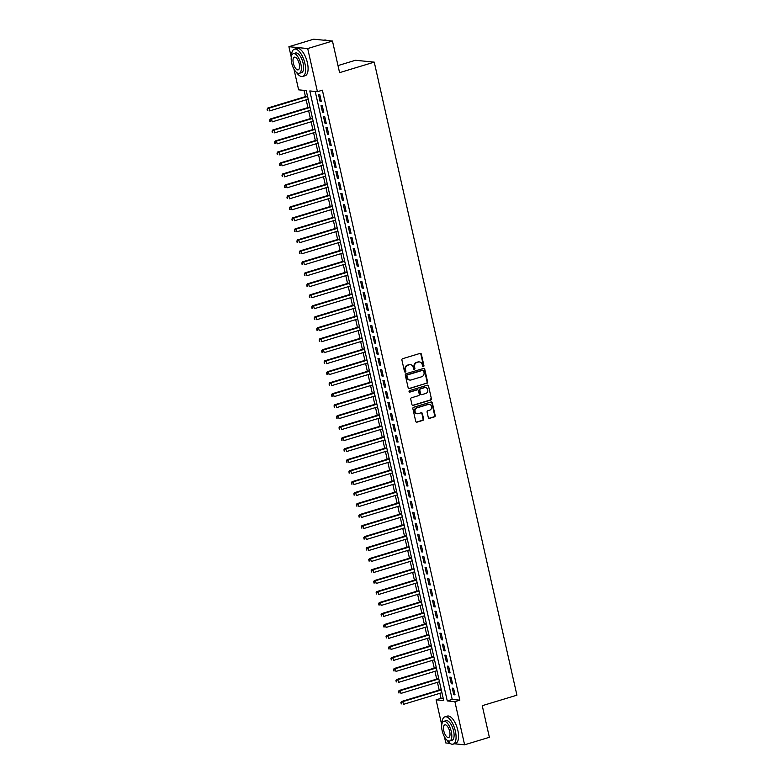 <?xml version="1.0" encoding="UTF-8"?>
<svg xmlns="http://www.w3.org/2000/svg" width="784" height="784" viewBox="0 0 784 784"><rect width="100%" height="100%" fill="white"/><g stroke="black" fill="none" stroke-linecap="round" stroke-linejoin="round"><path stroke-width="1.18" d="M423.429 366.589A0.784 0.696 95.6 0 0 423.938 365.628L421.351 354.162A1.117 1 95.6 0 0 420.136 353.378L402.643 358.69A1.117 1 95.6 0 0 401.908 360.062L404.495 371.528A0.784 0.696 95.6 0 0 405.348 372.077A0.784 0.696 95.6 0 0 405.857 371.106L405.524 369.627A3.587 3.205 95.6 0 1 407.856 365.236L409.307 364.785A3.587 3.205 95.6 0 1 413.197 367.294L413.531 368.784A0.784 0.696 95.6 0 0 414.893 368.372L414.56 366.883A3.587 3.205 95.6 0 1 416.892 362.492L418.352 362.051A3.587 3.205 95.6 0 1 422.243 364.56L422.576 366.04A0.784 0.696 95.6 0 0 423.429 366.589M422.929 366.53A0.784 0.696 95.6 0 0 423.429 365.579L420.841 354.113A1.117 1 95.6 0 0 420.234 353.359M404.848 372.018A0.784 0.696 95.6 0 0 405.348 371.057L405.014 369.578L405.524 369.627M413.893 369.274A0.784 0.696 95.6 0 0 414.383 368.323L414.05 366.834L414.56 366.883M428.319 417.568A1.117 1 95.6 0 0 429.534 418.352L434.444 416.863A1.117 1 95.6 0 0 435.179 415.491L432.307 402.76A1.117 1 95.6 0 0 431.092 401.976L413.589 407.288A1.117 1 95.6 0 0 412.864 408.66L415.736 421.39A1.117 1 95.6 0 0 416.951 422.174L422.88 420.371A1.117 1 95.6 0 0 423.605 418.999L422.38 413.55A1.117 1 95.6 0 0 421.165 412.766L418.225 413.658A2.999 2.675 95.6 0 1 416.921 407.886L428.446 404.397A2.999 2.675 95.6 0 1 429.74 410.169L427.819 410.747A1.117 1 95.6 0 0 427.094 412.119L428.319 417.568M291.276 57.242L288.904 46.707L313.659 39.2L332.465 41.042L339.59 72.638L374.252 62.132L516.921 695.183L482.248 705.688L489.373 737.293L464.608 744.8L454.299 743.791M332.465 41.042L307.71 48.559L317.422 91.689L309.807 90.944L447.262 700.916L454.887 701.66L464.608 744.8M315.217 91.473L452.221 699.416L459.845 700.161L322.381 90.189L317.422 91.689M459.845 700.161L454.887 701.66M426.888 383.317A1.117 1 95.6 0 0 427.613 381.945L424.742 369.215A1.117 1 95.6 0 0 423.527 368.431L406.034 373.733A1.117 1 95.6 0 0 405.299 375.115L408.17 387.845A1.117 1 95.6 0 0 409.385 388.619L426.378 383.268A1.117 1 95.6 0 0 427.104 381.896L424.242 369.166A1.117 1 95.6 0 0 423.625 368.402M428.525 385.993L431.396 398.713A1.117 1 95.6 0 1 430.661 400.095L413.168 405.397A1.117 1 95.6 0 1 411.953 404.613L410.728 399.164A1.117 1 95.6 0 1 411.453 397.792L418.548 395.646A1.117 1 95.6 0 0 419.273 394.264L418.46 390.657A1.117 1 95.6 0 0 417.245 389.873L409.856 392.108A0.784 0.696 95.6 0 1 409.522 390.599L427.309 385.209A1.117 1 95.6 0 1 428.525 385.993L431.396 398.713M321.293 101.371L319.813 94.776L318.539 94.648L320.029 101.244L321.293 101.371M323.772 112.357L322.283 105.762L321.019 105.644L322.498 112.239L323.772 112.357M326.252 123.353L324.762 116.757L323.488 116.63L324.978 123.225L326.252 123.353M328.721 134.338L327.242 127.743L325.968 127.625L327.457 134.211L328.721 134.338M331.201 145.334L329.721 138.739L328.447 138.611L329.937 145.207L331.201 145.334M333.68 156.32L332.191 149.724L330.926 149.607L332.406 156.192L333.68 156.32M336.16 167.315L334.67 160.72L333.396 160.593L334.886 167.188L336.16 167.315M338.629 178.301L337.149 171.706L335.875 171.578L337.365 178.174L338.629 178.301M341.109 189.297L339.619 182.701L338.355 182.574L339.835 189.169L341.109 189.297M343.588 200.283L342.098 193.687L340.834 193.56L342.314 200.155L343.588 200.283M346.067 211.268L344.578 204.683L343.304 204.555L344.793 211.151L346.067 211.268M348.537 222.264L347.057 215.669L345.783 215.541L347.273 222.137L348.537 222.264M351.016 233.25L349.527 226.664L348.263 226.537L349.742 233.132L351.016 233.25M353.496 244.245L352.006 237.65L350.742 237.523L352.222 244.118L353.496 244.245M355.975 255.231L354.486 248.646L353.212 248.518L354.701 255.114L355.975 255.231M358.445 266.227L356.965 259.631L355.691 259.504L357.181 266.099L358.445 266.227M360.924 277.213L359.435 270.617L358.17 270.5L359.65 277.095L360.924 277.213M363.404 288.208L361.914 281.613L360.64 281.485L362.13 288.081L363.404 288.208M365.873 299.194L364.393 292.599L363.119 292.481L364.609 299.076L365.873 299.194M368.353 310.19L366.873 303.594L365.599 303.467L367.088 310.062L368.353 310.19M370.832 321.175L369.342 314.58L368.078 314.462L369.558 321.058L370.832 321.175M373.311 332.171L371.822 325.576L370.548 325.448L372.037 332.044L373.311 332.171M375.781 343.157L374.301 336.561L373.027 336.444L374.517 343.029L375.781 343.157M378.26 354.152L376.781 347.557L375.507 347.43L376.986 354.025L378.26 354.152M380.74 365.138L379.25 358.543L377.986 358.425L379.466 365.011L380.74 365.138M383.219 376.134L381.73 369.538L380.456 369.411L381.945 376.006L383.219 376.134M385.689 387.12L384.209 380.524L382.935 380.397L384.425 386.992L385.689 387.12M388.168 398.115L386.679 391.52L385.414 391.392L386.894 397.988L388.168 398.115M390.648 409.101L389.158 402.506L387.894 402.378L389.374 408.974L390.648 409.101M393.127 420.097L391.637 413.501L390.363 413.374L391.853 419.969L393.127 420.097M395.597 431.082L394.117 424.487L392.843 424.36L394.332 430.955L395.597 431.082M398.076 442.068L396.586 435.483L395.322 435.355L396.802 441.951L398.076 442.068M400.555 453.064L399.066 446.468L397.792 446.341L399.281 452.936L400.555 453.064M403.025 464.05L401.545 457.464L400.271 457.337L401.761 463.932L403.025 464.05M405.504 475.045L404.025 468.45L402.751 468.322L404.24 474.918L405.504 475.045M407.984 486.031L406.494 479.436L405.23 479.318L406.71 485.913L407.984 486.031M410.463 497.027L408.974 490.431L407.7 490.304L409.189 496.899L410.463 497.027M412.933 508.012L411.453 501.417L410.179 501.299L411.669 507.895L412.933 508.012M415.412 519.008L413.932 512.413L412.658 512.285L414.148 518.881L415.412 519.008M417.892 529.994L416.402 523.398L415.138 523.281L416.618 529.876L417.892 529.994M420.371 540.989L418.881 534.394L417.607 534.267L419.097 540.862L420.371 540.989M422.841 551.975L421.361 545.38L420.087 545.262L421.576 551.858L422.841 551.975M425.32 562.971L423.83 556.375L422.566 556.248L424.046 562.843L425.32 562.971M427.799 573.957L426.31 567.361L425.046 567.244L426.525 573.829L427.799 573.957M430.279 584.952L428.789 578.357L427.515 578.229L429.005 584.825L430.279 584.952M432.748 595.938L431.269 589.343L429.995 589.225L431.484 595.811L432.748 595.938M435.228 606.934L433.738 600.338L432.474 600.211L433.954 606.806L435.228 606.934M437.707 617.919L436.218 611.324L434.953 611.197L436.433 617.792L437.707 617.919M440.187 628.915L438.697 622.32L437.423 622.192L438.913 628.788L440.187 628.915M442.656 639.901L441.176 633.305L439.902 633.178L441.392 639.773L442.656 639.901M445.136 650.887L443.646 644.301L442.382 644.174L443.862 650.769L445.136 650.887M447.615 661.882L446.125 655.287L444.851 655.159L446.341 661.755L447.615 661.882M450.085 672.868L448.605 666.282L447.331 666.155L448.82 672.75L450.085 672.868M452.564 683.864L451.084 677.268L449.81 677.141L451.3 683.736L452.564 683.864M452.29 688.136L453.769 694.732L455.043 694.849L453.554 688.264L452.29 688.136M304.035 90.376L305.437 96.599M306.162 99.823L307.916 107.594M308.641 110.818L310.386 118.58M311.121 121.804L312.865 129.566M313.59 132.8L315.344 140.561M316.07 143.786L317.824 151.547M318.549 154.781L320.293 162.543M321.019 165.767L322.773 173.529M323.498 176.753L325.252 184.524M325.977 187.748L327.722 195.51M328.457 198.734L330.201 206.506M330.926 209.73L332.681 217.491M333.406 220.716L335.16 228.487M335.885 231.711L337.63 239.473M338.365 242.697L340.109 250.468M340.834 253.693L342.588 261.454M343.314 264.678L345.068 272.45M345.793 275.674L347.537 283.436M348.272 286.66L350.017 294.431M350.742 297.655L352.496 305.417M353.221 308.641L354.976 316.413M355.701 319.637L357.445 327.398M358.17 330.623L359.925 338.394M360.65 341.618L362.404 349.38M363.129 352.604L364.883 360.366M365.609 363.6L367.353 371.361M368.078 374.585L369.832 382.347M370.558 385.571L372.312 393.343M373.037 396.567L374.781 404.328M375.516 407.553L377.261 415.324M377.986 418.548L379.74 426.31M380.465 429.534L382.22 437.305M382.945 440.53L384.689 448.291M385.424 451.515L387.169 459.287M387.894 462.511L389.648 470.273M390.373 473.497L392.127 481.268M392.853 484.492L394.597 492.254M395.332 495.478L397.076 503.25M397.802 506.474L399.556 514.235M400.281 517.46L402.035 525.231M402.76 528.455L404.505 536.217M405.23 539.441L406.984 547.212M407.709 550.437L409.464 558.198M410.189 561.422L411.933 569.184M412.668 572.418L414.413 580.18M415.138 583.404L416.892 591.165M417.617 594.399L419.371 602.161M420.097 605.385L421.841 613.147M422.576 616.371L424.32 624.142M425.046 627.367L426.8 635.128M427.525 638.352L429.279 646.124M430.004 649.348L431.749 657.11M432.484 660.334L434.228 668.105M434.953 671.329L436.708 679.091M437.433 682.315L439.187 690.087M439.912 693.311L441.039 698.319L443.254 698.534M374.252 62.132L355.446 60.28L337.992 65.582M288.904 46.707L307.71 48.559M450.006 743.369L445.812 742.958L444.401 736.735M441.745 724.906L436.09 699.818L443.705 700.563L306.25 90.591L298.626 89.846L293.941 69.061M441.039 698.319L436.09 699.818M452.221 699.416L447.262 700.916M320.029 101.244L321.185 100.891M322.498 112.239L323.665 111.887M324.978 123.225L326.144 122.872M327.457 134.211L328.614 133.858M329.937 145.207L331.093 144.854M332.406 156.192L333.572 155.84M334.886 167.188L336.052 166.835M337.365 178.174L338.521 177.821M339.835 189.169L341.001 188.817M342.314 200.155L343.48 199.802M344.793 211.151L345.96 210.798M347.273 222.137L348.429 221.784M349.742 233.132L350.909 232.779M352.222 244.118L353.388 243.765M354.701 255.114L355.867 254.761M357.181 266.099L358.337 265.747M359.65 277.095L360.816 276.742M362.13 288.081L363.296 287.728M364.609 299.076L365.765 298.724M367.088 310.062L368.245 309.709M369.558 321.058L370.724 320.705M372.037 332.044L373.204 331.691M374.517 343.029L375.673 342.677M376.986 354.025L378.153 353.672M379.466 365.011L380.632 364.658M381.945 376.006L383.111 375.654M384.425 386.992L385.581 386.639M386.894 397.988L388.06 397.635M389.374 408.974L390.54 408.621M391.853 419.969L393.019 419.616M394.332 430.955L395.489 430.602M396.802 441.951L397.968 441.598M399.281 452.936L400.448 452.584M401.761 463.932L402.927 463.579M404.24 474.918L405.397 474.565M406.71 485.913L407.876 485.561M409.189 496.899L410.355 496.546M411.669 507.895L412.825 507.542M414.148 518.881L415.304 518.528M416.618 529.876L417.784 529.523M419.097 540.862L420.263 540.509M421.576 551.858L422.733 551.505M424.046 562.843L425.212 562.491M426.525 573.829L427.692 573.476M429.005 584.825L430.171 584.472M431.484 595.811L432.641 595.458M433.954 606.806L435.12 606.453M436.433 617.792L437.599 617.439M438.913 628.788L440.079 628.435M441.392 639.773L442.548 639.421M443.862 650.769L445.028 650.416M446.341 661.755L447.507 661.402M448.82 672.75L449.977 672.398M451.3 683.736L452.456 683.383M453.769 694.732L454.936 694.379M419.224 361.924A3.587 3.205 95.6 0 0 417.843 361.992L418.352 362.051M414.05 366.834A3.587 3.205 95.6 0 1 416.382 362.443L417.843 361.992M410.179 364.658A3.587 3.205 95.6 0 0 408.807 364.736L409.307 364.785M405.014 369.578A3.587 3.205 95.6 0 1 407.347 365.177L408.807 364.736M408.787 388.599A1.117 1 95.6 0 0 408.876 388.57L426.378 383.268M423.654 370.812A0.784 0.696 95.6 0 0 422.801 370.264L407.445 374.919A0.784 0.696 95.6 0 0 406.925 375.889L407.278 377.447A3.587 3.205 95.6 0 0 411.169 379.956L421.674 376.771A3.587 3.205 95.6 0 0 424.007 372.38L423.654 370.812M422.772 370.264A0.784 0.696 95.6 0 0 422.292 370.215L422.801 370.264M409.787 380.034A3.587 3.205 95.6 0 1 406.778 377.398L406.426 375.83A0.784 0.696 95.6 0 1 406.935 374.87L422.292 370.215M412.56 405.377A1.117 1 95.6 0 0 412.658 405.348L430.161 400.046A1.117 1 95.6 0 0 430.886 398.664M417.343 389.844A1.117 1 95.6 0 0 416.745 389.824L409.366 392.059M425.918 393.411A2.999 2.675 95.6 0 0 424.614 387.639L420.557 388.864A1.117 1 95.6 0 0 419.822 390.236L420.636 393.852A1.117 1 95.6 0 0 421.851 394.636L425.918 393.411M425.3 387.531A2.999 2.675 95.6 0 0 424.105 387.59L424.614 387.639M421.253 394.617A1.117 1 95.6 0 1 420.136 393.803L419.313 390.187A1.117 1 95.6 0 1 420.048 388.815L424.105 387.59M428.015 385.934A1.117 1 95.6 0 0 427.407 385.179M429.132 404.289A2.999 2.675 95.6 0 0 427.937 404.348L428.446 404.397M417.029 413.717A2.999 2.675 95.6 0 1 416.412 407.837L427.937 404.348M416.343 422.145A1.117 1 95.6 0 0 416.441 422.125L422.37 420.322A1.117 1 95.6 0 0 423.095 418.95L421.87 413.501A1.117 1 95.6 0 0 421.253 412.747M428.936 418.333A1.117 1 95.6 0 0 429.024 418.303L433.934 416.814A1.117 1 95.6 0 0 434.669 415.442L431.798 402.711A1.117 1 95.6 0 0 431.19 401.957M307.465 95.981L267.805 108.016L269.069 108.133L269.696 110.887L308.19 99.205M307.573 96.461L269.069 108.133L267.079 109.27L267.834 110.417L267.589 109.319M267.834 110.417L267.334 110.368M267.079 109.27L267.805 108.016M326.859 40.494A14.259 5.988 -106.9 0 0 324.331 40.111L323.978 40.209M296.401 72.324A14.259 5.988 -106.9 0 0 302.693 76.46A14.259 5.988 -106.9 0 0 304.907 63.445A14.259 5.988 -106.9 0 0 294.412 49.176A14.259 5.988 -106.9 0 0 291.481 56.115M302.693 76.46L305.162 75.715A14.259 5.988 -106.9 0 0 307.377 62.691A14.259 5.988 -106.9 0 0 296.891 48.432L294.412 49.176M293.294 53.694L295.568 52.998A10.261 4.312 73.1 0 1 303.124 63.269A10.261 4.312 73.1 0 1 301.526 72.647L299.253 73.333A10.261 4.312 -106.9 0 0 300.85 63.965A10.261 4.312 -106.9 0 0 293.294 53.694A10.261 4.312 -106.9 0 0 291.697 63.063A10.261 4.312 -106.9 0 0 299.253 73.333M293.324 63.22A6.615 2.773 -106.9 0 0 298.194 69.845A6.615 2.773 -106.9 0 0 299.223 63.798A6.615 2.773 -106.9 0 0 294.353 57.183A6.615 2.773 -106.9 0 0 293.324 63.22M446.87 739.998A14.259 5.988 -106.9 0 0 453.152 744.134A14.259 5.988 -106.9 0 0 455.367 731.119A14.259 5.988 -106.9 0 0 444.881 716.85A14.259 5.988 -106.9 0 0 441.951 723.789M453.152 744.134L455.631 743.379A14.259 5.988 -106.9 0 0 457.846 730.365A14.259 5.988 -106.9 0 0 447.36 716.096L444.881 716.85M443.764 721.358L446.037 720.672A10.261 4.312 73.1 0 1 453.593 730.943A10.261 4.312 73.1 0 1 451.996 740.312L449.722 741.007A10.261 4.312 -106.9 0 0 451.31 731.629A10.261 4.312 -106.9 0 0 443.764 721.358A10.261 4.312 -106.9 0 0 442.166 730.737A10.261 4.312 -106.9 0 0 449.722 741.007M443.793 730.894A6.615 2.773 -106.9 0 0 448.664 737.509A6.615 2.773 -106.9 0 0 449.683 731.472A6.615 2.773 -106.9 0 0 444.822 724.857A6.615 2.773 -106.9 0 0 443.793 730.894M309.935 106.977L270.284 119.001L271.548 119.129L272.166 121.873L310.66 110.201M310.043 107.457L271.548 119.129L269.559 120.256L270.313 121.402L270.068 120.305M270.313 121.402L269.804 121.353M269.559 120.256L270.284 119.001M312.414 117.963L272.754 129.997L274.028 130.115L274.645 132.868L313.139 121.187M312.522 118.443L274.028 130.115L272.038 131.242L272.793 132.398L272.548 131.3M272.793 132.398L272.283 132.349M272.038 131.242L272.754 129.997M314.894 128.958L275.233 140.983L276.507 141.11L277.124 143.854L315.619 132.182M315.001 129.438L276.507 141.11L274.508 142.237L275.272 143.384L275.017 142.286M275.272 143.384L274.763 143.335M274.508 142.237L275.233 140.983M317.363 139.944L277.712 151.978L278.977 152.096L279.604 154.85L318.098 143.168M317.471 140.424L278.977 152.096L276.987 153.223L277.742 154.379L277.497 153.282M277.742 154.379L277.242 154.33M276.987 153.223L277.712 151.978M319.843 150.94L280.192 162.964L281.456 163.092L282.073 165.836L320.568 154.164M319.95 151.41L281.456 163.092L279.467 164.219L280.221 165.365L279.976 164.268M280.221 165.365L279.712 165.316M279.467 164.219L280.192 162.964M322.322 161.925L282.661 173.96L283.935 174.077L284.553 176.831L323.047 165.15M322.43 162.406L283.935 174.077L281.946 175.204L282.701 176.361L282.456 175.253M282.701 176.361L282.191 176.312M281.946 175.204L282.661 173.96M324.801 172.921L285.141 184.946L286.415 185.073L287.032 187.817L325.527 176.145M324.909 173.391L286.415 185.073L284.416 186.2L285.18 187.347L284.925 186.249M285.18 187.347L284.67 187.298M284.416 186.2L285.141 184.946M327.271 183.907L287.62 195.941L288.884 196.059L289.512 198.813L328.006 187.131M327.379 184.387L288.884 196.059L286.895 197.186L287.65 198.342L287.405 197.235M287.65 198.342L287.14 198.283M286.895 197.186L287.62 195.941M329.75 194.902L290.09 206.927L291.364 207.054L291.981 209.798L330.476 198.127M329.858 195.373L291.364 207.054L289.374 208.181L290.129 209.328L289.884 208.23M290.129 209.328L289.619 209.279M289.374 208.181L290.09 206.927M332.23 205.888L292.569 217.923L293.843 218.04L294.461 220.794L332.955 209.112M332.338 206.368L293.843 218.04L291.854 219.167L292.608 220.324L292.354 219.216M292.608 220.324L292.099 220.265M291.854 219.167L292.569 217.923M334.709 216.884L295.049 228.908L296.323 229.036L296.94 231.78L335.434 220.108M334.817 217.354L296.323 229.036L294.323 230.163L295.088 231.309L294.833 230.212M295.088 231.309L294.578 231.26M294.323 230.163L295.049 228.908M337.179 227.87L297.528 239.894L298.792 240.022L299.41 242.775L337.914 231.094M337.287 228.35L298.792 240.022L296.803 241.149L297.557 242.295L297.312 241.198M297.557 242.295L297.048 242.246M296.803 241.149L297.528 239.894M339.658 238.865L299.998 250.89L301.272 251.017L301.889 253.761L340.383 242.089M339.766 239.336L301.272 251.017L299.282 252.144L300.037 253.291L299.792 252.193M300.037 253.291L299.527 253.242M299.282 252.144L299.998 250.89M342.138 249.851L302.477 261.876L303.751 262.003L304.368 264.747L342.863 253.075M342.245 250.331L303.751 262.003L301.762 263.13L302.516 264.277L302.261 263.179M302.516 264.277L302.007 264.228M301.762 263.13L302.477 261.876M344.617 260.837L304.956 272.871L306.221 272.999L306.848 275.743L345.342 264.071M344.725 261.317L306.221 272.999L304.231 274.126L304.986 275.272L304.741 274.175M304.986 275.272L304.486 275.223M304.231 274.126L304.956 272.871M347.087 271.832L307.436 283.857L308.7 283.984L309.317 286.728L347.812 275.057M347.194 272.313L308.7 283.984L306.711 285.111L307.465 286.258L307.22 285.16M307.465 286.258L306.956 286.209M306.711 285.111L307.436 283.857M349.566 282.818L309.905 294.853L311.179 294.98L311.797 297.724L350.291 286.052M349.674 283.298L311.179 294.98L309.19 296.107L309.945 297.254L309.7 296.156M309.945 297.254L309.435 297.205M309.19 296.107L309.905 294.853M352.045 293.814L312.385 305.838L313.659 305.966L314.276 308.71L352.771 297.038M352.153 294.294L313.659 305.966L311.669 307.093L312.424 308.239L312.169 307.142M312.424 308.239L311.914 308.19M311.669 307.093L312.385 305.838M354.525 304.8L314.864 316.834L316.128 316.961L316.756 319.705L355.25 308.024M354.623 305.28L316.128 316.961L314.139 318.088L314.894 319.235L314.649 318.137M314.894 319.235L314.394 319.186M314.139 318.088L314.864 316.834M356.994 315.795L317.344 327.82L318.608 327.947L319.225 330.691L357.72 319.019M357.102 316.275L318.608 327.947L316.618 329.074L317.373 330.221L317.128 329.123M317.373 330.221L316.863 330.172M316.618 329.074L317.344 327.82M359.474 326.781L319.813 338.815L321.087 338.933L321.705 341.687L360.199 330.005M359.582 327.261L321.087 338.933L319.098 340.07L319.852 341.216L319.607 340.119M319.852 341.216L319.343 341.167M319.098 340.07L319.813 338.815M361.953 337.777L322.293 349.801L323.567 349.929L324.184 352.673L362.678 341.001M362.061 338.257L323.567 349.929L321.567 351.056L322.332 352.202L322.077 351.105M322.332 352.202L321.822 352.153M321.567 351.056L322.293 349.801M364.423 348.762L324.772 360.797L326.036 360.914L326.663 363.668L365.158 351.987M364.531 349.243L326.036 360.914L324.047 362.041L324.801 363.198L324.556 362.1M324.801 363.198L324.292 363.149M324.047 362.041L324.772 360.797M366.902 359.758L327.242 371.783L328.516 371.91L329.133 374.654L367.627 362.982M367.01 360.228L328.516 371.91L326.526 373.037L327.281 374.184L327.036 373.086M327.281 374.184L326.771 374.135M326.526 373.037L327.242 371.783M369.382 370.744L329.721 382.778L330.995 382.896L331.612 385.65L370.107 373.968M369.489 371.224L330.995 382.896L329.006 384.023L329.76 385.179L329.515 384.072M329.76 385.179L329.251 385.13M329.006 384.023L329.721 382.778M371.861 381.739L332.2 393.764L333.474 393.891L334.092 396.635L372.586 384.964M371.969 382.21L333.474 393.891L331.475 395.018L332.24 396.165L331.985 395.067M332.24 396.165L331.73 396.116M331.475 395.018L332.2 393.764M374.331 392.725L334.68 404.76L335.944 404.877L336.571 407.631L375.066 395.949M374.438 393.205L335.944 404.877L333.955 406.004L334.709 407.161L334.464 406.053M334.709 407.161L334.2 407.112M333.955 406.004L334.68 404.76M376.81 403.721L337.149 415.745L338.423 415.873L339.041 418.617L377.535 406.945M376.918 404.191L338.423 415.873L336.434 417L337.189 418.146L336.944 417.049M337.189 418.146L336.679 418.097M336.434 417L337.149 415.745M379.289 414.707L339.629 426.741L340.903 426.859L341.52 429.612L380.015 417.931M379.397 415.187L340.903 426.859L338.913 427.986L339.668 429.142L339.413 428.035M339.668 429.142L339.158 429.083M338.913 427.986L339.629 426.741M381.769 425.702L342.108 437.727L343.382 437.854L344 440.598L382.494 428.926M381.877 426.173L343.382 437.854L341.383 438.981L342.138 440.128L341.893 439.03M342.138 440.128L341.638 440.079M341.383 438.981L342.108 437.727M384.238 436.688L344.588 448.713L345.852 448.84L346.469 451.594L384.973 439.912M384.346 437.168L345.852 448.84L343.862 449.967L344.617 451.114L344.372 450.016M344.617 451.114L344.107 451.065M343.862 449.967L344.588 448.713M386.718 447.684L347.057 459.708L348.331 459.836L348.949 462.58L387.443 450.908M386.826 448.154L348.331 459.836L346.342 460.963L347.096 462.109L346.851 461.012M347.096 462.109L346.587 462.06M346.342 460.963L347.057 459.708M389.197 458.669L349.537 470.694L350.811 470.821L351.428 473.575L389.922 461.894M389.305 459.15L350.811 470.821L348.821 471.948L349.576 473.095L349.321 471.997M349.576 473.095L349.066 473.046M348.821 471.948L349.537 470.694M391.677 469.665L352.016 481.69L353.28 481.817L353.907 484.561L392.402 472.889M391.784 470.135L353.28 481.817L351.291 482.944L352.045 484.091L351.8 482.993M352.045 484.091L351.546 484.042M351.291 482.944L352.016 481.69M394.146 480.651L354.495 492.675L355.76 492.803L356.377 495.547L394.871 483.875M394.254 481.131L355.76 492.803L353.77 493.93L354.525 495.076L354.28 493.979M354.525 495.076L354.015 495.027M353.77 493.93L354.495 492.675M396.626 491.637L356.965 503.671L358.239 503.798L358.856 506.542L397.351 494.871M396.733 492.117L358.239 503.798L356.25 504.925L357.004 506.072L356.759 504.974M357.004 506.072L356.495 506.023M356.25 504.925L356.965 503.671M399.105 502.632L359.444 514.657L360.718 514.784L361.336 517.528L399.83 505.856M399.213 503.112L360.718 514.784L358.719 515.911L359.484 517.058L359.229 515.96M359.484 517.058L358.974 517.009M358.719 515.911L359.444 514.657M401.575 513.618L361.924 525.652L363.188 525.78L363.815 528.524L402.31 516.842M401.682 514.098L363.188 525.78L361.199 526.907L361.953 528.053L361.708 526.956M361.953 528.053L361.453 528.004M361.199 526.907L361.924 525.652M404.054 524.614L364.403 536.638L365.667 536.766L366.285 539.51L404.779 527.838M404.162 525.094L365.667 536.766L363.678 537.893L364.433 539.039L364.188 537.942M364.433 539.039L363.923 538.99M363.678 537.893L364.403 536.638M406.533 535.599L366.873 547.634L368.147 547.751L368.764 550.505L407.259 538.824M406.641 536.08L368.147 547.751L366.157 548.888L366.912 550.035L366.667 548.937M366.912 550.035L366.402 549.986M366.157 548.888L366.873 547.634M409.013 546.595L369.352 558.62L370.626 558.747L371.244 561.491L409.738 549.819M409.121 547.075L370.626 558.747L368.627 559.874L369.391 561.021L369.137 559.923M369.391 561.021L368.882 560.972M368.627 559.874L369.352 558.62M411.482 557.581L371.832 569.615L373.096 569.733L373.723 572.487L412.217 560.805M411.59 558.061L373.096 569.733L371.106 570.86L371.861 572.016L371.616 570.919M371.861 572.016L371.351 571.967M371.106 570.86L371.832 569.615M413.962 568.576L374.301 580.601L375.575 580.728L376.193 583.472L414.687 571.801M414.07 569.057L375.575 580.728L373.586 581.855L374.34 583.002L374.095 581.904M374.34 583.002L373.831 582.953M373.586 581.855L374.301 580.601M416.441 579.562L376.781 591.597L378.055 591.714L378.672 594.468L417.166 582.786M416.549 580.042L378.055 591.714L376.065 592.841L376.82 593.998L376.565 592.9M376.82 593.998L376.31 593.949M376.065 592.841L376.781 591.597M418.921 590.558L379.26 602.582L380.534 602.71L381.151 605.454L419.646 593.782M419.028 591.028L380.534 602.71L378.535 603.837L379.299 604.983L379.044 603.886M379.299 604.983L378.79 604.934M378.535 603.837L379.26 602.582M421.39 601.544L381.739 613.578L383.004 613.696L383.621 616.449L422.125 604.768M421.498 602.024L383.004 613.696L381.014 614.823L381.769 615.979L381.524 614.872M381.769 615.979L381.259 615.93M381.014 614.823L381.739 613.578M423.87 612.539L384.209 624.564L385.483 624.691L386.1 627.435L424.595 615.763M423.977 613.01L385.483 624.691L383.494 625.818L384.248 626.965L384.003 625.867M384.248 626.965L383.739 626.916M383.494 625.818L384.209 624.564M426.349 623.525L386.688 635.559L387.962 635.677L388.58 638.431L427.074 626.749M426.457 624.005L387.962 635.677L385.973 636.804L386.728 637.96L386.473 636.853M386.728 637.96L386.218 637.902M385.973 636.804L386.688 635.559M428.828 634.521L389.168 646.545L390.432 646.673L391.059 649.417L429.554 637.745M428.936 634.991L390.432 646.673L388.443 647.8L389.197 648.946L388.952 647.849M389.197 648.946L388.697 648.897M388.443 647.8L389.168 646.545M431.298 645.506L391.647 657.541L392.911 657.658L393.529 660.412L432.023 648.731M431.406 645.987L392.911 657.658L390.922 658.785L391.677 659.942L391.432 658.834M391.677 659.942L391.167 659.883M390.922 658.785L391.647 657.541M433.777 656.502L394.117 668.527L395.391 668.654L396.008 671.398L434.503 659.726M433.885 656.972L395.391 668.654L393.401 669.781L394.156 670.928L393.911 669.83M394.156 670.928L393.646 670.879M393.401 669.781L394.117 668.527M436.257 667.488L396.596 679.512L397.87 679.64L398.488 682.394L436.982 670.712M436.365 667.968L397.87 679.64L395.881 680.767L396.635 681.913L396.381 680.816M396.635 681.913L396.126 681.864M395.881 680.767L396.596 679.512M438.736 678.483L399.076 690.508L400.34 690.635L400.967 693.379L439.461 681.708M438.834 678.954L400.34 690.635L398.35 691.762L399.105 692.909L398.86 691.811M399.105 692.909L398.605 692.86M398.35 691.762L399.076 690.508M441.206 689.469L401.555 701.494L402.819 701.621L403.437 704.365L441.931 692.693M441.314 689.949L402.819 701.621L400.83 702.748L401.584 703.895L401.339 702.797M401.584 703.895L401.075 703.846M400.83 702.748L401.555 701.494M423.429 365.579L423.938 365.628M405.348 371.057L405.857 371.106M414.383 368.323L414.893 368.372M416.382 362.443L416.892 362.492M407.347 365.177L407.856 365.236M420.841 354.113L421.351 354.162M408.876 388.57L409.385 388.619M424.242 369.166L424.742 369.215M427.104 381.896L427.613 381.945M406.935 374.87L407.445 374.919M406.426 375.83L406.925 375.889M406.778 377.398L407.278 377.447M430.161 400.046L430.661 400.095M412.658 405.348L413.168 405.397M416.745 389.824L417.245 389.873M420.048 388.815L420.557 388.864M419.313 390.187L419.822 390.236M420.136 393.803L420.636 393.852M416.412 407.837L416.921 407.886M421.87 413.501L422.38 413.55M423.095 418.95L423.605 418.999M422.37 420.322L422.88 420.371M416.441 422.125L416.951 422.174M431.798 402.711L432.307 402.76M434.669 415.442L435.179 415.491M433.934 416.814L434.444 416.863M429.024 418.303L429.534 418.352M418.97 361.885L419.479 361.934M409.934 364.629L410.444 364.678M422.537 370.185L423.046 370.234M409.532 380.024L410.042 380.073M417.088 389.785L417.598 389.834M425.046 387.492L425.555 387.541M420.998 394.626L421.498 394.675M428.877 404.25L429.387 404.299M416.774 413.707L417.284 413.756"/></g></svg>
